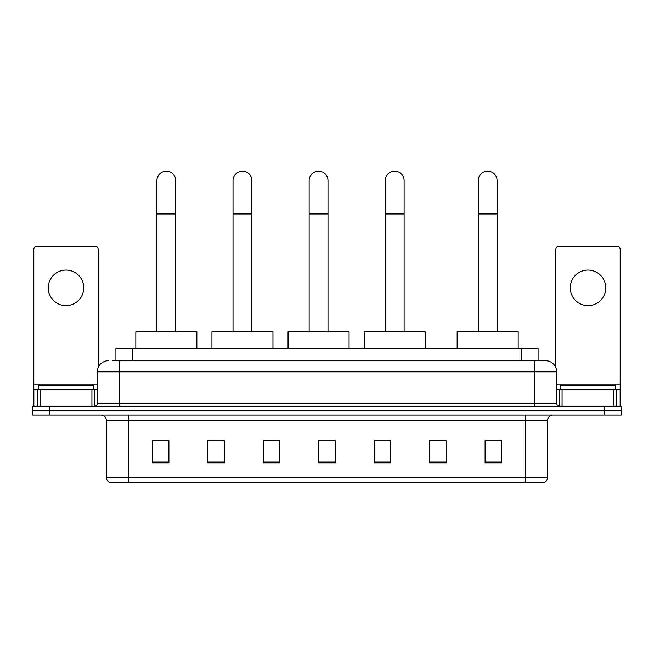 <?xml version="1.0" encoding="UTF-8"?>
<svg xmlns="http://www.w3.org/2000/svg" width="654" height="654" viewBox="0 0 654 654"><rect width="100%" height="100%" fill="white"/><g stroke="black" fill="none" stroke-linecap="round" stroke-linejoin="round"><path stroke-width="0.98" d="M115.922 360.73L115.922 348.525L538.079 348.525L538.079 360.73M112.562 360.73L545.575 360.73A11.093 11.093 0 0 1 556.668 371.824L556.668 403.444C556.816 405.112 557.748 406.036 559.448 406.216M112.308 360.73L119.518 360.73L119.518 371.824L97.332 371.824L97.332 403.444A2.771 2.771 0 0 1 94.552 406.216M108.425 360.73A11.093 11.093 0 0 0 97.332 371.824M49.344 406.216L32.7 406.216L32.7 410.655L49.344 410.655L32.7 410.655L32.7 415.094L49.344 415.094L49.344 410.655L604.656 410.655L49.344 410.655L49.344 406.216L604.656 406.216L604.656 410.655L621.3 410.655L604.656 410.655L604.656 415.094L49.344 415.094M604.656 415.094L621.3 415.094L621.3 406.216L604.656 406.216M556.668 371.824L534.481 371.824L534.481 360.73L545.575 360.73M547.521 477.453C547.365 480.11 546.033 481.884 543.523 482.775L525.326 482.775L525.326 477.453L547.521 477.453L547.521 420.645A5.551 5.551 0 0 1 553.063 415.094M525.326 482.775L110.477 482.775A5.551 5.551 0 0 1 106.479 477.453L106.479 420.645C106.152 417.277 104.305 415.429 100.937 415.094M501.749 462.86L501.749 440.673L485.104 440.673L485.104 462.86L501.749 462.86M446.273 462.86L446.273 440.673L429.629 440.673L429.629 462.86L446.273 462.86M390.798 462.86L390.798 440.673L374.153 440.673L374.153 462.86L390.798 462.86M168.895 462.86L168.895 440.673L152.251 440.673L152.251 462.86L168.895 462.86M224.371 462.86L224.371 440.673L207.727 440.673L207.727 462.86L224.371 462.86M279.847 462.86L279.847 440.673L263.202 440.673L263.202 462.86L279.847 462.86M335.322 462.86L335.322 440.673L318.678 440.673L318.678 462.86L335.322 462.86M446.273 440.673L429.629 440.78L446.273 440.673M279.847 440.673L263.202 440.78L279.847 440.673M222.483 440.78L224.371 440.78M374.709 440.78L390.798 440.78M335.322 440.78L318.678 440.78M168.895 440.78L152.251 440.78M501.749 440.78L485.104 440.78M93.726 389.58L93.726 385.141L38.251 385.141L38.251 389.58M65.989 270.086A17.756 17.756 0 0 0 48.233 287.834A17.756 17.756 0 0 0 65.989 305.59A17.756 17.756 0 0 0 83.737 287.834A17.756 17.756 0 0 0 65.989 270.086M91.92 406.216L91.92 389.58L40.049 389.58L40.049 406.216M98.165 367.605L98.165 249.223A2.771 2.771 0 0 0 95.386 246.452L36.583 246.452A2.771 2.771 0 0 0 33.812 249.223L33.812 389.58L40.049 389.58M91.92 389.58L97.332 389.58M33.812 406.216L33.812 389.58M156.911 331.88L156.911 180.651A9.434 9.434 0 0 1 166.345 171.225A9.434 9.434 0 0 1 175.771 180.651A9.434 9.434 0 0 0 166.345 171.225M175.771 331.88L175.771 180.651M196.854 348.525L196.854 331.88L135.828 331.88L135.828 348.525M233.02 331.88L233.02 180.651A9.434 9.434 0 0 1 242.454 171.225A9.434 9.434 0 0 1 251.888 180.651A9.434 9.434 0 0 0 242.454 171.225M251.888 331.88L251.888 180.651M272.963 348.525L272.963 331.88L211.945 331.88L211.945 348.525M309.138 331.88L309.138 180.651A9.434 9.434 0 0 1 318.572 171.225A9.434 9.434 0 0 1 327.997 180.651A9.434 9.434 0 0 0 318.572 171.225M327.997 331.88L327.997 180.651M349.081 348.525L349.081 331.88L288.054 331.88L288.054 348.525M385.247 331.88L385.247 180.651A9.434 9.434 0 0 1 394.681 171.225A9.434 9.434 0 0 1 404.115 180.651A9.434 9.434 0 0 0 394.681 171.225M404.115 331.88L404.115 180.651M425.19 348.525L425.19 331.88L364.172 331.88L364.172 348.525M478.229 331.88L478.229 180.651A9.434 9.434 0 0 1 487.655 171.225A9.434 9.434 0 0 1 497.089 180.651A9.434 9.434 0 0 0 487.655 171.225M497.089 331.88L497.089 180.651M518.172 348.525L518.172 331.88L457.146 331.88L457.146 348.525M588.011 270.086A17.756 17.756 0 0 0 570.263 287.834A17.756 17.756 0 0 0 588.011 305.59A17.756 17.756 0 0 0 605.768 287.834A17.756 17.756 0 0 0 588.011 270.086M613.951 406.216L613.951 389.58L562.08 389.58L562.08 406.216M620.188 406.216L620.188 389.58L620.188 406.216M613.951 389.58L620.188 389.58L620.188 249.223A2.771 2.771 0 0 0 617.417 246.452L558.614 246.452A2.771 2.771 0 0 0 555.835 249.223L555.835 367.605M556.668 389.58L562.08 389.58M615.749 389.58L615.749 385.141L560.274 385.141L560.274 389.58M132.566 360.73L132.566 348.525M521.434 360.73L521.434 348.525M119.518 406.216L119.518 403.444L556.668 403.444M97.332 403.444L119.518 403.444L119.518 371.824L534.481 371.824L534.481 406.216M525.326 415.094L525.326 420.645L106.479 420.645M547.521 420.645L525.326 420.645L525.326 477.453L128.674 477.453L128.674 482.775M106.479 477.453L128.674 477.453L128.674 415.094M335.322 462.092L318.678 462.092M279.847 462.092L263.202 462.092M224.371 462.092L207.727 462.092M168.895 462.092L152.251 462.092M390.798 462.092L374.153 462.092M446.273 462.092L429.629 462.092M501.749 462.092L485.104 462.092M97.332 384.029L33.812 384.029M94.65 389.58L94.65 406.216M33.853 389.58L33.853 406.216M37.319 406.216L37.319 389.58M156.911 213.94L175.771 213.94M233.02 213.94L251.888 213.94M309.138 213.94L327.997 213.94M385.247 213.94L404.115 213.94M478.229 213.94L497.089 213.94M620.188 384.029L556.668 384.029M620.147 406.216L620.147 389.58M616.681 389.58L616.681 406.216M559.35 406.216L559.35 389.58"/></g></svg>
